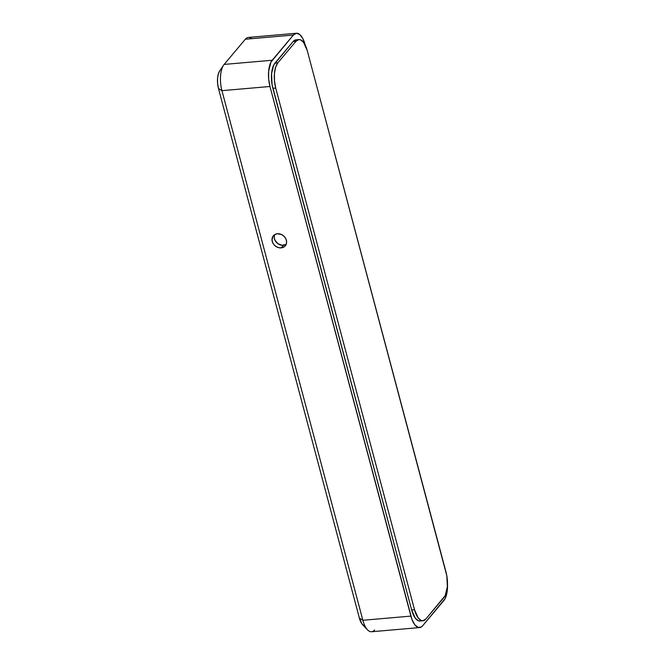 <?xml version="1.0" encoding="UTF-8"?>
<svg xmlns="http://www.w3.org/2000/svg" width="665" height="665" viewBox="0 0 665 665"><rect width="100%" height="100%" fill="white"/><g stroke="black" fill="none" stroke-linecap="round" stroke-linejoin="round"><path stroke-width="1" d="M274.645 234.654A7.814 6.542 -139.9 0 0 276.108 242.01A7.814 6.542 -139.9 0 0 283.39 245.277L281.195 247.887A7.814 6.542 40.1 0 1 273.315 243.806A7.814 6.542 40.1 0 1 273.34 235.784A7.814 6.542 40.1 0 1 277.43 233.748A7.814 6.542 40.1 0 1 285.31 237.829A7.814 6.542 40.1 0 1 285.285 245.842A7.814 6.542 40.1 0 1 281.195 247.887L283.39 245.277A7.814 6.542 -139.9 0 0 286.183 244.363M419.59 627.577A19.834 8.312 -95 0 0 422.649 625.773L443.854 600.578A19.834 8.312 -95 0 0 447.487 583.887L446.922 592.956L445.126 598.616L422.649 625.773L421.194 627.045L417.969 627.353L414.727 624.684L411.959 619.448L269.973 86.492L268.677 78.985L268.643 71.363L270.904 62.211L293.381 35.054L296.415 33.25L299.716 34.455L302.775 38.487L305.135 44.721A19.834 8.312 -95 0 0 296.44 33.25A19.834 8.312 -95 0 0 293.381 35.054L245.335 39.227L224.138 64.422L272.176 60.249L293.381 35.054L245.335 39.227L224.138 64.422A19.834 8.312 85 0 0 221.935 90.664L362.857 620.279L410.895 616.106L269.973 86.492L221.935 90.664L269.973 86.492A19.834 8.312 -95 0 1 272.176 60.249L224.138 64.422A19.834 8.312 -95 0 0 223.573 65.17A19.834 8.312 -95 0 0 221.935 90.664L362.857 620.279A19.834 8.312 85 0 0 371.544 631.75L419.59 627.577A19.834 8.312 -95 0 1 410.895 616.106L362.857 620.279L359.399 618.159L218.477 88.545L217.596 83.399L217.563 78.179L218.411 73.674L219.99 70.565M296.008 39.825L293.099 41.554L273.739 64.987L271.569 73.782L272.085 84.779L411.66 610.013L415.342 618.25L418.451 620.811L420.039 621.027M277.43 233.748L281.677 234.595L284.138 236.374L285.875 238.835L286.607 241.595L286.233 244.23L284.803 246.349L282.534 247.629L279.782 247.87L276.948 247.031L274.487 245.252L272.75 242.792L272.018 240.04L272.983 236.25L274.869 234.521L277.43 233.748M364.245 625.856L362.026 624.036L359.399 618.159L218.477 88.545L221.935 90.664L218.477 88.545A13.591 5.694 85 0 1 219.6 71.08L223.573 65.17M296.44 33.25L248.402 37.423A19.834 8.312 85 0 0 245.335 39.227A19.834 8.312 -95 0 1 251.727 38.678M374.611 629.946A19.834 8.312 -95 0 1 367.537 629.855A19.834 8.312 -95 0 1 362.857 620.279L359.399 618.159A13.591 5.694 85 0 0 362.608 624.718L367.537 629.855M285.95 244.504L281.977 245.26L277.845 243.639L274.944 240.181L274.213 237.43L274.587 234.787M298.909 39.576L296.033 39.825A19.044 7.98 85 0 0 293.099 41.554L274.961 63.109A19.044 7.98 85 0 0 272.85 88.295L411.66 610.013L414.536 609.763L411.66 610.013A19.044 7.98 85 0 0 420.006 621.027L422.882 620.778A19.044 7.98 -95 0 1 414.536 609.763L275.717 88.046A19.044 7.98 -95 0 1 277.829 62.859L295.967 41.305A19.044 7.98 -95 0 1 298.909 39.576A19.044 7.98 -95 0 1 307.255 50.59L446.065 572.299A19.044 7.98 -95 0 1 443.954 597.494L425.816 619.04A19.044 7.98 -95 0 1 422.882 620.778L425.816 619.04L445.176 595.616L447.354 586.821L446.838 575.815L307.255 50.59L303.572 42.352L300.464 39.792L298.876 39.576L295.967 41.305L293.099 41.554L295.967 41.305L277.829 62.859L274.961 63.109L277.829 62.859L275.618 67.215L274.437 73.532L274.47 80.847L275.717 88.046L272.85 88.295L275.717 88.046L414.536 609.763L418.21 618.001L421.327 620.561L422.907 620.778"/></g></svg>
